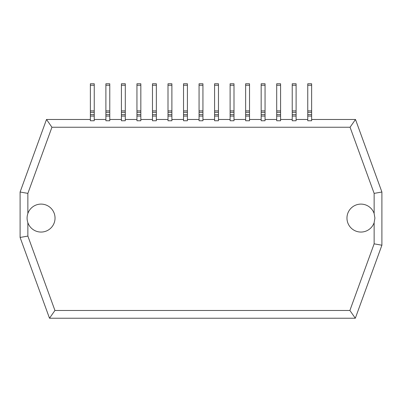 <?xml version="1.0" encoding="UTF-8"?>
<svg xmlns="http://www.w3.org/2000/svg" width="402" height="402" viewBox="0 0 402 402"><rect width="100%" height="100%" fill="white"/><g stroke="black" fill="none" stroke-linecap="round" stroke-linejoin="round"><path stroke-width="0.6" d="M90.365 119.479L46.501 119.479L20.1 192.015L20.1 237.451L49.501 318.233L355.323 318.233L381.9 245.215L381.9 192.015L355.499 119.479L311.635 119.479M307.756 119.479L296.108 119.479M292.229 119.479L280.581 119.479M276.697 119.479L265.054 119.479M261.169 119.479L249.526 119.479M245.642 119.479L233.999 119.479M230.115 119.479L218.467 119.479M214.588 119.479L202.94 119.479M199.06 119.479L187.412 119.479M183.533 119.479L171.885 119.479M168.001 119.479L156.358 119.479M152.474 119.479L140.831 119.479M136.946 119.479L125.303 119.479M121.419 119.479L109.771 119.479M105.892 119.479L94.244 119.479M46.501 119.479L51.938 127.243L350.062 127.243L374.136 193.382L374.136 213.487A13.975 13.975 0 0 0 352.644 206.834A13.975 13.975 0 0 0 352.644 229.331A13.975 13.975 0 0 0 374.136 222.673L374.136 243.843L349.886 310.47L54.938 310.47L27.864 236.08L20.1 237.451M355.499 119.479L350.062 127.243M156.358 120.761L152.474 120.761L152.474 83.767L156.358 83.767L156.358 120.761M171.885 120.761L168.001 120.761L168.001 83.767L171.885 83.767L171.885 120.761M187.412 120.761L183.533 120.761L183.533 83.767L187.412 83.767L187.412 120.761M218.467 120.761L214.588 120.761L214.588 83.767L218.467 83.767L218.467 120.761M202.94 120.761L199.06 120.761L199.06 83.767L202.94 83.767L202.94 120.761M125.303 120.761L121.419 120.761L121.419 83.767L125.303 83.767L125.303 120.761M140.831 120.761L136.946 120.761L136.946 83.767L140.831 83.767L140.831 120.761M311.635 120.761L307.756 120.761L307.756 83.767L311.635 83.767L311.635 120.761M296.108 120.761L292.229 120.761L292.229 83.767L296.108 83.767L296.108 120.761M280.581 120.761L276.697 120.761L276.697 83.767L280.581 83.767L280.581 120.761M233.999 120.761L230.115 120.761L230.115 83.767L233.999 83.767L233.999 120.761M249.526 120.761L245.642 120.761L245.642 83.767L249.526 83.767L249.526 120.761M265.054 120.761L261.169 120.761L261.169 83.767L265.054 83.767L265.054 120.761M94.244 120.761L90.365 120.761L90.365 83.767L94.244 83.767L94.244 120.761M109.771 120.761L105.892 120.761L105.892 83.767L109.771 83.767L109.771 120.761M381.9 192.015L374.136 193.382M55.039 218.08A13.975 13.975 0 0 1 27.864 222.673C26.828 219.613 26.828 216.547 27.864 213.487A13.975 13.975 0 0 1 55.039 218.08M20.1 192.015L27.864 193.382L27.864 213.487M374.136 213.487L374.91 218.08L374.136 222.673M381.9 245.215L374.136 243.843M49.501 318.233L54.938 310.47M355.323 318.233L349.886 310.47M27.864 193.382L51.938 127.243M27.864 222.673L27.864 236.08M152.474 116.067L156.358 116.067M168.001 116.067L171.885 116.067M183.533 116.067L187.412 116.067M214.588 116.067L218.467 116.067M199.06 116.067L202.94 116.067M121.419 116.067L125.303 116.067M136.946 116.067L140.831 116.067M307.756 116.067L311.635 116.067M292.229 116.067L296.108 116.067M276.697 116.067L280.581 116.067M230.115 116.067L233.999 116.067M245.642 116.067L249.526 116.067M261.169 116.067L265.054 116.067M90.365 116.067L94.244 116.067M105.892 116.067L109.771 116.067M152.474 114.61L156.358 114.61M152.474 85.244L156.358 85.244M152.474 110.892L156.358 110.892M152.474 112.349L156.358 112.349M168.001 114.61L171.885 114.61M168.001 85.244L171.885 85.244M168.001 110.892L171.885 110.892M168.001 112.349L171.885 112.349M183.533 114.61L187.412 114.61M183.533 85.244L187.412 85.244M183.533 110.892L187.412 110.892M183.533 112.349L187.412 112.349M214.588 85.244L218.467 85.244M214.588 110.892L218.467 110.892M214.588 112.349L218.467 112.349M214.588 114.61L218.467 114.61M199.06 114.61L202.94 114.61M199.06 85.244L202.94 85.244M199.06 110.892L202.94 110.892M199.06 112.349L202.94 112.349M121.419 114.61L125.303 114.61M121.419 85.244L125.303 85.244M121.419 110.892L125.303 110.892M121.419 112.349L125.303 112.349M136.946 114.61L140.831 114.61M136.946 85.244L140.831 85.244M136.946 110.892L140.831 110.892M136.946 112.349L140.831 112.349M307.756 114.61L311.635 114.61M307.756 85.244L311.635 85.244M307.756 110.892L311.635 110.892M307.756 112.349L311.635 112.349M292.229 85.244L296.108 85.244M292.229 110.892L296.108 110.892M292.229 112.349L296.108 112.349M292.229 114.61L296.108 114.61M276.697 114.61L280.581 114.61M276.697 85.244L280.581 85.244M276.697 110.892L280.581 110.892M276.697 112.349L280.581 112.349M230.115 85.244L233.999 85.244M230.115 110.892L233.999 110.892M230.115 112.349L233.999 112.349M230.115 114.61L233.999 114.61M245.642 85.244L249.526 85.244M245.642 110.892L249.526 110.892M245.642 112.349L249.526 112.349M245.642 114.61L249.526 114.61M261.169 114.61L265.054 114.61M261.169 85.244L265.054 85.244M261.169 110.892L265.054 110.892M261.169 112.349L265.054 112.349M90.365 114.61L94.244 114.61M90.365 85.244L94.244 85.244M90.365 110.892L94.244 110.892M90.365 112.349L94.244 112.349M105.892 85.244L109.771 85.244M105.892 110.892L109.771 110.892M105.892 112.349L109.771 112.349M105.892 114.61L109.771 114.61"/></g></svg>

